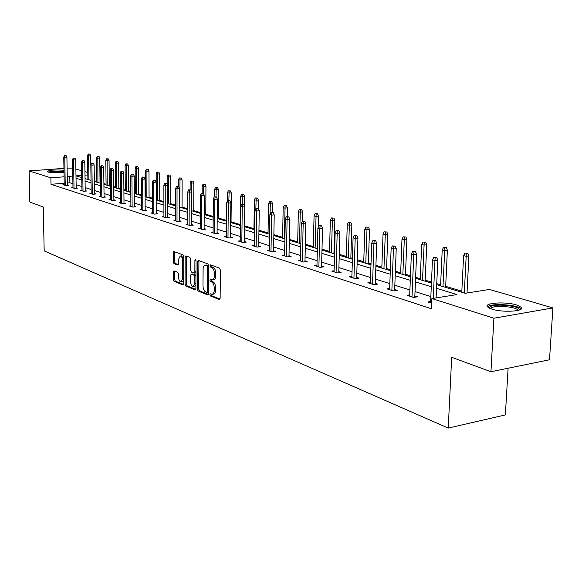 <?xml version="1.0" encoding="UTF-8"?>
<svg xmlns="http://www.w3.org/2000/svg" width="582" height="582" viewBox="0 0 582 582"><rect width="100%" height="100%" fill="white"/><g stroke="black" fill="none" stroke-linecap="round" stroke-linejoin="round"><path stroke-width="0.87" d="M209.826 294.659L210.393 295.969L219.276 299.548L220.134 298.326L220.374 270.012L219.538 268.12L210.604 264.875L210.015 265.756L210.589 267.058L211.739 267.48C213.354 268.375 214.234 270.375 214.372 273.475L214.358 275.824C214.241 278.334 213.529 279.702 212.219 279.913L210.386 279.353L209.92 280.24L210.495 281.55L211.637 281.994C213.245 282.91 214.125 284.918 214.263 288.01L214.191 291.276L213.47 293.51L212.139 294.376L210.277 293.779L209.826 294.659M211.237 294.136L211.783 295.78L220.011 299.083M211.455 265.181L211.986 266.883L213.128 267.305L211.739 267.48M211.346 279.695L211.884 281.368L213.027 281.804L211.637 281.994M64.02 172.287C57.64 172.985 52.307 172.89 48.03 172.003L47.193 171.545C49.274 170.068 54.875 169.638 63.984 170.25M516.583 304.961L521.217 307.274C525.502 311.326 502.79 312.803 491.885 309.144L487.49 306.889C483.518 302.851 505.583 301.425 516.583 304.961M173.967 270.848L173.218 272.034L173.21 279.505L173.96 281.288L182.937 284.904L183.708 283.718L183.774 256.64L183.003 254.843L173.829 251.54L173.225 252.784L173.218 261.871L173.974 263.639L177.954 265.123L178.565 263.886L178.565 259.354L180.216 256.022C181.671 256.364 182.486 257.986 182.675 260.882L182.639 278.683L181.017 281.95C179.562 281.593 178.739 279.964 178.543 277.068L178.55 274.122L177.786 272.332L173.967 270.848M436.696 284.671L465.236 293.284L489.469 289.45L552.9 307.914L549.503 359.778L490.939 371.731L451.683 357.283L448.242 428.076L44.181 250.907L43.235 206.974L29.835 202.049L29.1 170.926L63.947 168.365M490.939 371.731L493.907 318.223L431.873 298.559L456.994 294.587L436.529 288.337M64.216 183.235L51.005 184.298L431.415 308.751L431.873 298.559M51.005 184.298L50.874 177.83L29.1 170.926M197.298 289.167L198.091 291.015L207.658 294.87L208.487 293.655L208.669 265.734L207.854 263.872L198.236 260.38L197.422 261.624L197.298 289.167L198.666 288.978L199.459 290.825L208.363 294.405M195.101 289.807L185.833 286.075L185.061 284.263L185.127 257.135L185.76 255.876L189.87 257.339L190.656 259.15L190.612 270.259L191.398 272.078L194.221 273.125L194.854 271.867L194.905 260.241L195.356 259.354L196.018 260.649L195.901 288.607L195.101 289.807L195.516 289.749M67.105 168.133L72.663 168.089M552.9 307.914L493.907 318.223M448.242 428.076L505.372 414.937L508.101 368.224M467.564 292.913L467.026 292.753M461.846 291.196L445.681 286.337M440.618 284.816L436.747 283.652M431.48 282.066L425.187 280.175M420.24 278.691L415.621 277.301M410.485 275.759L405.501 274.26M400.663 272.805L395.367 271.212M390.347 269.699L386.579 268.571M381.85 267.145L375.921 265.363M371.018 263.893L368.377 263.1M363.743 261.704L357.239 259.754M352.445 258.306L350.844 257.826M346.312 256.466L339.277 254.349M334.585 252.937L333.952 252.748M329.514 251.417L321.999 249.154M313.32 246.55L305.361 244.156M297.693 241.85L289.327 239.333M282.612 237.318L273.867 234.684M268.04 232.938L258.954 230.203M253.956 228.704L244.556 225.874M240.337 224.608L231.039 221.815M226.565 220.469L218.206 217.959M213.201 216.453L205.781 214.22M200.266 212.561L193.741 210.597M187.753 208.8L182.064 207.09M175.64 205.162L170.737 203.685M163.898 201.634L159.744 200.383M152.528 198.215L149.072 197.174M145.624 196.134L145.093 195.981M141.499 194.897L138.705 194.053M135.308 193.035L134.34 192.744M130.797 191.682L128.629 191.027M125.29 190.023L123.893 189.601M120.416 188.561L118.837 188.081M115.542 187.091L113.759 186.56M110.333 185.527L109.307 185.221M106.07 184.247L103.909 183.599M100.533 182.581L100.046 182.435M96.852 181.475L94.342 180.82M75.886 169.027L81.669 170.715M84.943 171.668L87.795 172.498M94.597 180.798L94.517 174.455M87.824 174.971L84.994 175.189M81.742 175.444L76.031 175.88L81.771 177.612M72.815 177.292L69.782 176.368L67.25 176.564M64.1 176.804L50.874 177.83M431.277 286.737L415.432 281.899M410.295 280.328L395.193 275.723M390.18 274.187L375.768 269.786M370.865 268.295L357.101 264.09M352.306 262.627L339.161 258.612M334.468 257.179L321.89 253.337M317.299 251.941L305.266 248.267M300.77 246.892L289.247 243.371M284.845 242.025L273.802 238.656M269.481 237.34L258.895 234.102M254.661 232.815L244.505 229.715M240.359 228.442L230.603 225.467M226.536 224.223L217.166 221.364M213.172 220.149L204.173 217.399M200.252 216.198L191.594 213.558M187.746 212.379L179.423 209.84M175.633 208.683L167.623 206.239M163.906 205.104L156.194 202.747M152.535 201.634L145.107 199.364M141.513 198.266L134.355 196.083M130.819 195.006L123.922 192.897M120.438 191.834L113.788 189.805M110.362 188.757L103.945 186.8M100.57 185.767L94.379 183.876M91.061 182.864L85.081 181.038M81.807 180.042L76.031 178.274M85.045 178.601L91.025 180.405M94.349 181.409L100.54 183.279M103.916 184.29L110.34 186.233M113.766 187.266L120.423 189.274M123.901 190.321L130.805 192.402M134.34 193.471L141.499 195.632M145.1 196.716L152.528 198.957M156.187 200.062L163.906 202.391M167.623 203.511L175.64 205.926M179.423 207.068L187.753 209.578M191.609 210.742L200.266 213.354M204.187 214.54L213.194 217.253M217.188 218.461L226.558 221.291M230.632 222.513L240.388 225.46M244.542 226.711L254.705 229.781M258.939 231.054L269.531 234.248M273.853 235.55L284.904 238.889M289.312 240.213L300.843 243.691M305.339 245.051L317.379 248.681M321.977 250.071L334.563 253.861M339.255 255.28L352.416 259.252M357.21 260.7L370.981 264.854M375.885 266.33L390.311 270.681M395.331 272.194L410.441 276.756M415.584 278.305L431.437 283.085M72.917 183.737L69.891 182.777L67.359 182.981M69.891 182.777L69.782 176.368M430.833 296.558L415.024 291.575M409.903 289.96L394.829 285.209M389.824 283.63L375.441 279.098M370.545 277.556L356.81 273.227M352.03 271.714L338.899 267.575M334.221 266.105L321.664 262.147M317.081 260.7L305.07 256.917M300.581 255.498L289.072 251.875M284.678 250.486L273.649 247.008M269.342 245.655L258.772 242.323M254.545 240.992L244.404 237.791M240.264 236.481L230.523 233.418M226.456 232.131L217.108 229.184M213.114 227.926L204.129 225.096M200.208 223.859L191.573 221.138M187.724 219.923L179.409 217.304M175.626 216.111L167.631 213.587M163.913 212.415L156.209 209.993M152.557 208.836L145.144 206.501M141.55 205.366L134.398 203.118M130.87 202.005L123.973 199.83M120.496 198.731L113.854 196.636M110.435 195.559L104.018 193.537M100.65 192.475L94.466 190.525M91.148 189.485L85.168 187.6M81.909 186.567L76.133 184.749M67.396 184.872L68.705 185.294L65.708 185.542L62.943 184.647L64.238 184.545M76.184 187.688L77.522 188.11L74.496 188.364L71.651 187.448L72.976 187.339M85.212 190.569L86.587 191.012L83.532 191.267L80.607 190.329L81.96 190.212M94.502 193.544L95.899 193.988L92.814 194.257L89.81 193.289L91.199 193.173M104.054 196.592L105.488 197.051L102.367 197.327L99.282 196.33L100.693 196.207M113.883 199.735L115.345 200.208L112.202 200.492L109.016 199.466L110.471 199.335M124.002 202.972L125.501 203.453L122.322 203.744L119.048 202.689L120.532 202.558M134.42 206.304L135.955 206.792L132.747 207.097L129.371 206.013L130.892 205.868M145.158 209.738L146.729 210.24L143.485 210.553L140.007 209.433L141.572 209.28M156.223 213.274L157.831 213.79L154.557 214.111L150.971 212.954L152.571 212.801M167.631 216.919L169.282 217.45L165.972 217.784L162.276 216.591L163.92 216.431M179.401 220.687L181.104 221.225L177.757 221.567L173.938 220.345L175.626 220.171M191.558 224.572L193.297 225.125L189.921 225.481L185.978 224.215L187.71 224.034M204.107 228.581L205.897 229.155L202.485 229.519L198.411 228.209L200.186 228.02M217.079 232.727L218.912 233.317L215.464 233.695L211.259 232.342L213.085 232.145M230.487 237.02L232.371 237.616L228.886 238.016L224.536 236.612L226.42 236.401M244.36 241.45L246.295 242.068L242.774 242.483L238.271 241.035L240.206 240.81M258.714 246.041L260.714 246.681L257.157 247.103L252.493 245.604L254.487 245.371M273.584 250.798L275.642 251.453L272.049 251.89L267.218 250.34L269.27 250.093M288.999 255.724L291.109 256.4L287.479 256.858L282.474 255.243L284.591 254.981M304.975 260.831L307.158 261.529L303.491 262.002L298.297 260.336L300.479 260.052M321.562 266.134L323.81 266.854L320.107 267.349L314.709 265.61L316.964 265.312M338.782 271.641L341.103 272.383L337.356 272.9L331.755 271.096L334.09 270.776M356.679 277.359L359.079 278.131L355.296 278.662L349.469 276.792L351.884 276.45M375.295 283.31L377.769 284.103L373.95 284.663L367.889 282.714L370.385 282.35M394.669 289.509L397.23 290.323L393.367 290.905L387.059 288.876L389.642 288.49M414.842 295.954L417.498 296.805L413.598 297.417L407.022 295.3L409.699 294.885M431.662 303.222L427.828 301.993L430.615 301.549M212.43 294.332L214.249 293.946L215.187 292.695L215.638 290.156L214.249 290.345M213.027 281.804C214.642 282.728 215.515 284.729 215.66 287.821L215.638 290.156M212.488 279.877L213.609 279.731C214.925 279.513 215.638 278.152 215.755 275.642L214.358 275.824M213.128 267.305C214.751 268.2 215.631 270.193 215.769 273.293L215.755 275.642M198.942 260.634L198.666 288.978M206.77 292.346L207.345 291.495L207.505 267.022L206.93 265.719L205.206 265.196C203.904 265.414 203.205 266.774 203.096 269.277L203.002 285.915C203.14 288.956 203.998 290.942 205.584 291.873L206.77 292.346M207.076 292.302L208.494 292.077M208.669 265.894L206.93 265.719M206.341 265.05L208.32 265.545M195.785 289.349L187.193 285.893L185.833 286.075M186.633 256.167L186.422 284.081L187.193 285.893M195.421 272.914L195.967 272.711M190.576 281.739C190.772 284.693 191.623 286.351 193.129 286.715L194.803 283.412L194.832 277.054L194.046 275.228L191.223 274.173L190.598 275.417L190.576 281.739M193.348 286.686L194.497 286.533L195.916 285.049M195.952 275.664L195.414 275.046L194.046 275.228M192.366 274.078L195.414 275.046M181.22 281.921L182.377 281.768L183.716 280.4M183.767 258.597L181.402 255.884M174.709 251.831L174.571 261.704L175.32 263.471L178.434 264.657M174.68 271.125L174.556 279.331L175.306 281.113L183.599 284.445M467.855 253.25L464.916 253.09L467.855 253.25L468.896 255.913L466.138 256.291L463.614 255.622L461.788 292.244M466.32 253.461L464.298 293.001M468.896 255.913L467.019 293.001M463.614 255.622L464.916 253.09M436.1 297.897L437.81 260.205L434.958 260.598L433.263 298.34M435.161 257.717L436.74 257.499L433.772 257.339L435.161 257.717L434.958 260.598L432.47 259.907L430.556 302.866M437.81 260.205L436.74 257.499M433.772 257.339L432.47 259.907M446.35 247.612L443.484 247.452L446.35 247.612L447.376 250.216L444.648 250.58L442.225 249.94L440.567 285.842M444.83 247.808L442.975 286.562M447.376 250.216L445.63 287.37M442.225 249.94L443.484 247.452M425.718 242.192L422.918 242.047L425.718 242.192L426.73 244.753L424.023 245.095L421.695 244.476L420.197 279.695M424.213 242.388L422.503 280.393M426.73 244.753L425.144 281.186M421.695 244.476L422.918 242.047M414.791 297.227L416.581 254.319L413.758 254.698L412.02 296.907M413.962 251.882L415.533 251.671L412.638 251.511L413.962 251.882L413.758 254.698L411.372 254.036L409.648 296.143M416.581 254.319L415.533 251.671M412.638 251.511L411.372 254.036M394.618 290.716L396.226 248.681L393.432 249.045L391.868 290.425M393.643 246.281L395.193 246.084L392.37 245.931L393.643 246.281L393.432 249.045L391.14 248.405L389.598 289.698M396.226 248.681L395.193 246.084M392.37 245.931L391.14 248.405M489.447 308.227L489.971 306.889C493.907 303.302 519.908 305.746 519.159 309.675L519.028 310.111M517.958 310.417L517.696 309.937C515.456 306.539 494.213 305.07 490.961 308.067L490.466 308.656M521.101 309.064L521.014 308.947C518.206 304.742 491.936 302.931 487.869 306.619M48.699 172.177L50.154 171.683L64.005 171.537M63.925 172.301L50.314 172.439M63.998 171.261L47.848 171.945M405.901 236.99L403.166 236.852L405.901 236.99L406.898 239.5L404.214 239.835L401.98 239.238L400.627 273.795M404.41 237.18L402.846 274.464M406.898 239.5L405.465 275.25M401.98 239.238L403.166 236.852M375.252 284.474L376.692 243.269L373.928 243.611L372.531 284.205M374.139 240.912L375.674 240.722L372.917 240.577L374.139 240.912L373.928 243.611L371.723 243L370.348 283.507M376.692 243.269L375.674 240.722M372.917 240.577L371.723 243M386.855 231.992L384.185 231.854L386.855 231.992L387.838 234.451L385.182 234.772L383.036 234.204L381.814 268.12M385.379 232.167L383.945 268.76M387.838 234.451L386.543 269.546M383.036 234.204L384.185 231.854M356.642 278.472L357.93 238.067L355.187 238.402L353.943 278.232M355.406 235.754L356.926 235.572L354.227 235.426L355.406 235.754L355.187 238.402L353.078 237.812L351.848 277.556M357.93 238.067L356.926 235.572M354.227 235.426L353.078 237.812M368.537 227.184L365.925 227.053L368.537 227.184L369.497 229.599L366.871 229.905L364.805 229.359L363.714 262.657M367.075 227.358L365.765 263.275M369.497 229.599L368.341 264.053M364.805 229.359L365.925 227.053M338.753 272.703L339.888 233.069L337.182 233.389L336.076 272.485M337.4 230.792L338.906 230.618L336.265 230.479L337.4 230.792L337.182 233.389L335.145 232.822L334.061 271.838M339.888 233.069L338.906 230.618M336.265 230.479L335.145 232.822M350.902 222.557L348.349 222.426L350.902 222.557L351.855 224.928L349.251 225.219L347.258 224.696L346.283 257.397M349.455 222.717L348.262 257.993M351.855 224.928L350.815 258.764M347.258 224.696L348.349 222.426M321.533 267.16L322.537 228.26L319.853 228.566L318.885 266.956M320.071 226.02L321.562 225.852L318.987 225.721L320.071 226.02L319.853 228.566L317.896 228.02L316.943 266.33M322.537 228.26L321.562 225.852M318.987 225.721L317.896 228.02M333.915 218.097L331.413 217.974L333.915 218.097L334.854 220.425L332.271 220.709L330.358 220.2L329.485 252.333M332.482 218.257L331.398 252.908M334.854 220.425L333.93 253.672M330.358 220.2L331.413 217.974M304.953 261.813L305.826 223.626L303.171 223.925L302.327 261.631M303.397 221.429L304.873 221.269L302.349 221.145L303.397 221.429L303.171 223.925L301.287 223.401L300.458 261.027M305.826 223.626L304.873 221.269M302.349 221.145L301.287 223.401M317.539 213.798L315.095 213.681L317.539 213.798L318.463 216.089L315.91 216.358L314.062 215.871L313.298 247.452M316.121 213.95L315.138 248.005M318.463 216.089L318.179 227.424M314.062 215.871L315.095 213.681M288.978 256.669L289.734 219.167L287.108 219.45L286.373 256.502M287.333 217.006L288.788 216.853L286.322 216.73L287.333 217.006L287.108 219.45L285.289 218.948L284.576 255.92M289.734 219.167L288.788 216.853M286.322 216.73L285.289 218.948M301.745 209.658L299.352 209.542L301.745 209.658L302.655 211.899L300.13 212.161L298.34 211.688L297.678 242.738M300.341 209.804L299.446 243.276M302.655 211.899L302.451 221.131M298.34 211.688L299.352 209.542M286.504 205.657L284.154 205.541L286.504 205.657L287.399 207.861L284.896 208.116L283.172 207.658L282.59 238.191M285.107 205.795L284.307 238.707M287.399 207.861L287.224 216.635M283.172 207.658L284.154 205.541M271.779 201.787L269.473 201.678L271.779 201.787L272.66 203.962L268.52 203.765L268.026 233.797M270.404 201.925L270.019 214.322M272.66 203.962L272.514 212.379M268.52 203.765L269.473 201.678M257.55 198.055L255.294 197.953L257.55 198.055L258.423 200.186L254.363 199.997L253.941 229.548M256.189 198.186L255.854 208.603M258.423 200.186L258.299 208.472M254.363 199.997L255.294 197.953M243.793 194.446L241.581 194.344L243.793 194.446L244.651 196.541L240.664 196.36L240.322 225.438M242.439 194.57L242.134 204.347M244.651 196.541L244.535 206.086M240.664 196.36L241.581 194.344M230.479 190.954L228.311 190.852L230.479 190.954L231.33 193.02L227.424 192.838L227.336 201.307M229.148 191.071L228.857 200.463M231.33 193.02L231.032 222.637M227.424 192.838L228.311 190.852M217.595 187.571L215.464 187.469L217.595 187.571L218.439 189.601L214.598 189.426L214.54 196.847M216.278 187.688L216.002 196.854M218.439 189.601L218.199 218.767M214.598 189.426L215.464 187.469M205.119 184.298L203.023 184.203L205.119 184.298L205.948 186.298L202.18 186.124L202.143 193.217M203.809 184.407L203.547 193.69M205.948 186.298L205.781 215.02M202.18 186.124L203.023 184.203M193.028 181.118L190.969 181.031L193.028 181.118L193.85 183.09L190.139 182.93L190.118 189.739M191.733 181.228L191.485 191.536M193.85 183.09L193.733 211.39M190.139 182.93L190.969 181.031M181.308 178.041L179.285 177.954L181.308 178.041L182.115 179.984L178.478 179.823L178.463 186.538M180.027 178.15L179.758 207.17M182.115 179.984L182.064 207.869M178.478 179.823L179.285 177.954M273.569 251.708L274.217 214.867L271.612 215.136L270.994 251.555M271.838 212.743L273.285 212.59L270.87 212.474L271.838 212.743L271.612 215.136L269.866 214.649L269.255 250.995M274.217 214.867L273.285 212.59M270.87 212.474L269.866 214.649M258.706 246.921L259.245 210.72L256.669 210.982L256.153 246.783M256.902 208.625L258.328 208.48L255.956 208.363L256.902 208.625L256.669 210.982L254.981 210.509L254.472 246.244M259.245 210.72L258.328 208.48M255.956 208.363L254.981 210.509M244.345 242.301L244.789 206.712L242.243 206.966L241.821 242.17M242.476 204.653L243.887 204.515L241.566 204.406L242.476 204.653L242.243 206.966L240.613 206.508L240.199 241.654M244.789 206.712L243.887 204.515M241.566 204.406L240.613 206.508M230.479 237.834L230.836 202.849L228.311 203.089L227.977 237.718M228.544 200.819L229.941 200.681L227.664 200.572L228.544 200.819L228.311 203.089L226.74 202.652L226.413 237.216M230.836 202.849L229.941 200.681M227.664 200.572L226.74 202.652M217.071 233.52L217.341 199.109L214.853 199.342L214.598 233.418M215.078 197.109L216.468 196.978L214.234 196.876L215.078 197.109L214.853 199.342L213.325 198.92L213.077 232.931M217.341 199.109L216.468 196.978M214.234 196.876L213.325 198.92M204.107 229.344L204.297 195.494L201.83 195.719L201.648 229.257M202.063 193.522L203.431 193.399L201.241 193.297L202.063 193.522L201.83 195.719L200.353 195.305L200.186 228.784M204.297 195.494L203.431 193.399M201.241 193.297L200.353 195.305M191.558 225.307L191.674 191.995L189.23 192.213L189.128 225.227M189.463 190.052L190.816 189.936L188.67 189.834L189.463 190.052L189.23 192.213L187.804 191.813L187.71 224.768M191.674 191.995L190.816 189.936M188.67 189.834L187.804 191.813M179.401 221.4L179.452 188.604L177.037 188.815L177.001 221.327M177.27 186.698L178.609 186.582L176.499 186.48L177.27 186.698L177.037 188.815L175.655 188.43L175.626 220.884M179.452 188.604L178.609 186.582M176.499 186.48L175.655 188.43M167.631 217.617L167.616 185.323L165.223 185.527L165.252 217.552M165.455 183.439L166.787 183.33L164.713 183.235L165.455 183.439L165.223 185.527L163.884 185.156L163.92 217.122M167.616 185.323L166.787 183.33M164.713 183.235L163.884 185.156M156.223 213.943L156.143 182.144L153.779 182.348L153.866 213.885M154.012 180.289L155.321 180.18L153.284 180.093L154.012 180.289L153.779 182.348L152.477 181.984L152.571 213.47M156.143 182.144L155.321 180.18M153.284 180.093L152.477 181.984M169.944 175.058L167.951 174.971L169.944 175.058L170.737 176.972L167.158 176.819L167.165 184.239M168.671 175.16L168.46 203.758M170.737 176.972L170.737 204.449M167.158 176.819L167.951 174.971M145.158 210.386L145.02 179.067L142.677 179.256L142.823 210.335M142.91 177.234L144.212 177.132L142.212 177.044L142.91 177.234L142.677 179.256L141.419 178.907L141.572 209.935M145.02 179.067L144.212 177.132M142.212 177.044L141.419 178.907M158.908 172.163L156.951 172.083L158.908 172.163L159.694 174.047L156.18 173.902L156.238 200.077M157.649 172.265L157.482 200.455M159.694 174.047L159.744 201.132M156.18 173.902L156.951 172.083M134.42 206.937L134.238 176.077L131.918 176.259L132.114 206.894M132.143 174.273L133.438 174.171L131.467 174.083L132.143 174.273L131.918 176.259L130.695 175.917L130.899 206.501M134.238 176.077L133.438 174.171M131.467 174.083L130.695 175.917M148.199 169.355L146.278 169.275L148.199 169.355L148.977 171.21L145.515 171.064L145.624 196.876M146.955 169.449L146.831 197.24M148.977 171.21L149.072 197.916M145.515 171.064L146.278 169.275M124.002 203.591L123.77 173.174L121.471 173.356L121.718 203.547M121.703 171.392L122.977 171.297L121.041 171.21L121.703 171.392L121.471 173.356L120.285 173.021L120.539 203.169M123.77 173.174L122.977 171.297M121.041 171.21L120.285 173.021M137.796 166.627L135.904 166.547L137.796 166.627L138.567 168.453L135.162 168.314L135.315 193.762M136.566 166.714L136.486 194.119M138.567 168.453L138.705 194.788M135.162 168.314L135.904 166.547M113.89 200.339L113.599 170.359L111.329 170.533L111.62 200.303M111.555 168.598L112.821 168.504L110.915 168.424L111.555 168.598L111.329 170.533L110.173 170.213L110.478 199.932M113.599 170.359L112.821 168.504M110.915 168.424L110.173 170.213M127.691 163.971L125.828 163.891L127.691 163.971L128.447 165.775L125.101 165.637L125.29 190.743M126.469 164.059L126.432 191.085M128.447 165.775L128.629 191.747M125.101 165.637L125.828 163.891M104.062 197.182L103.727 167.623L101.479 167.791L101.814 197.153M101.705 165.885L102.956 165.797L101.086 165.717L101.705 165.885L101.479 167.791L100.359 167.478L100.701 196.789M103.727 167.623L102.956 165.797M101.086 165.717L100.359 167.478M117.87 161.396L116.036 161.316L117.87 161.396L118.619 163.178L115.323 163.04L115.549 187.804M116.655 161.483L116.662 188.139M118.619 163.178L118.837 188.794M115.323 163.04L116.036 161.316M94.51 194.112L94.139 164.961L91.905 165.128L92.283 194.082M92.138 163.251L93.375 163.164L91.534 163.084L92.138 163.251L91.905 165.128L90.821 164.822L91.207 193.733M94.139 164.961L93.375 163.164M91.534 163.084L90.821 164.822L90.705 155.787L88.588 155.932L88.915 179.765M108.317 158.886L106.513 158.813L108.317 158.886L109.06 160.647L105.815 160.508L106.077 184.945M107.117 158.973L107.161 185.272M109.06 160.647L109.314 185.92M105.815 160.508L106.513 158.813M85.219 191.129L84.812 162.378L82.6 162.538L83.022 191.107M82.833 160.69L84.063 160.603L82.244 160.53L82.833 160.69L82.6 162.538L81.545 162.24L81.967 190.765M84.812 162.378L84.063 160.603M82.244 160.53L81.545 162.24M99.027 156.449L97.252 156.376L99.027 156.449L99.755 158.18L96.561 158.049L96.859 182.166M97.834 156.529L97.914 182.486M99.755 158.18L100.053 183.126M96.561 158.049L97.252 156.376M76.191 188.226L75.74 159.868L73.558 160.021L74.009 188.204M73.783 158.195L74.998 158.115L73.216 158.042L73.783 158.195L73.558 160.021L72.524 159.73L72.99 187.877M75.74 159.868L74.998 158.115M73.216 158.042L72.524 159.73M88.806 154.157L89.984 154.077L88.238 154.004L88.806 154.157L88.588 155.932L87.562 155.656L87.889 179.46M87.562 155.656L88.238 154.004M89.984 154.077L90.705 155.787M67.403 185.403L66.915 157.424L64.755 157.569L65.242 185.389M64.98 155.772L66.188 155.692L64.427 155.62L64.98 155.772L64.755 157.569L63.751 157.293L64.246 185.069M66.915 157.424L66.188 155.692M64.427 155.62L63.751 157.293M211.783 295.78L210.393 295.969M211.986 266.883L210.589 267.058M211.884 281.368L210.495 281.55M215.66 287.821L214.263 288.01M215.769 273.293L214.372 273.475M219.734 299.483L219.276 299.548M198.797 261.456L197.422 261.624M208.094 294.805L207.658 294.87M199.459 290.825L198.091 291.015M208.502 291.342L207.345 291.495M208.662 266.876L207.505 267.022M207.127 265.108L205.737 265.283M186.422 284.081L185.061 284.263M186.495 256.968L185.127 257.135M195.974 271.729L194.854 271.867M195.952 260.118L194.905 260.241M195.923 283.267L194.803 283.412M195.952 276.908L194.832 277.054M192.758 274.027L191.391 274.209M183.723 278.545L182.639 278.683M183.759 260.751L182.675 260.882M178.165 265.05L177.801 265.094M175.32 263.471L173.974 263.639M174.571 261.704L173.218 261.871M174.571 252.624L173.225 252.784M183.33 284.853L182.937 284.904M175.306 281.113L173.96 281.288M174.556 279.331L173.21 279.505M174.564 271.867L173.218 272.034M208.276 292.179L206.959 292.36M206.588 265.021L205.206 265.196M195.588 272.943L194.293 273.111M192.591 273.998L191.223 274.173M181.577 255.862L180.216 256.022M517.66 310.482L517.696 309.937M518.402 310.301L519.159 309.675"/></g></svg>

